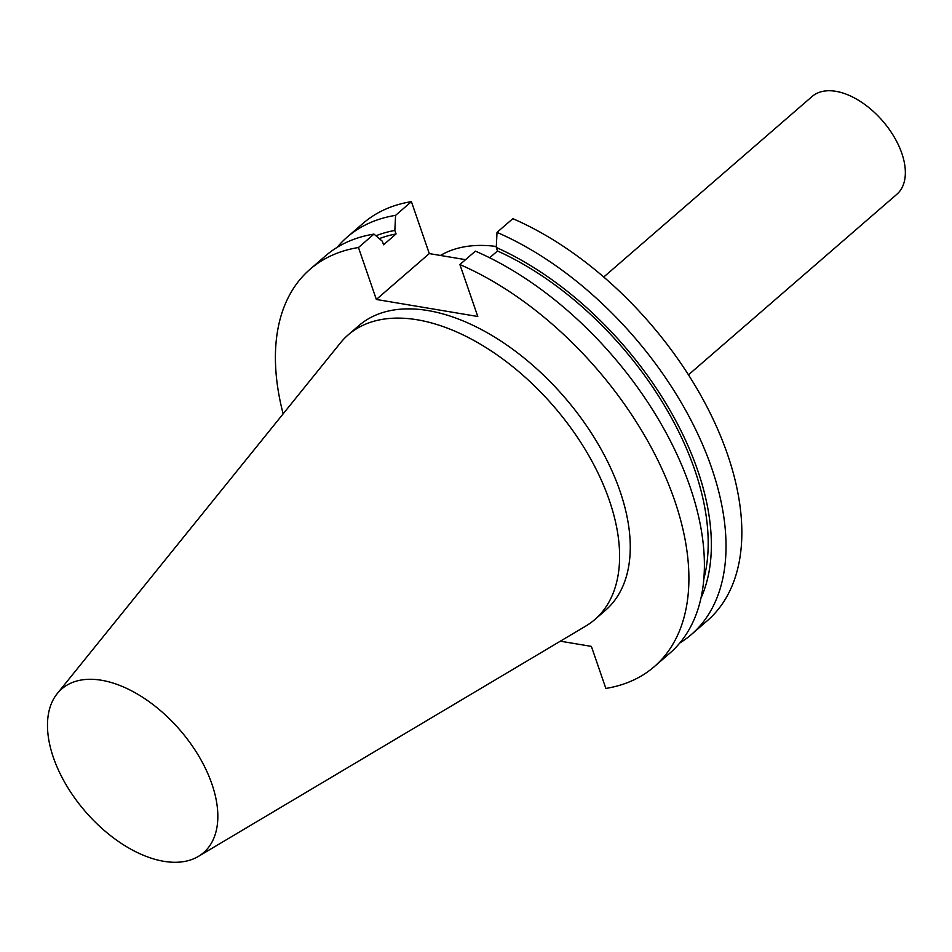 <?xml version="1.0" encoding="UTF-8"?>
<svg xmlns="http://www.w3.org/2000/svg" width="952" height="952" viewBox="0 0 952 952"><rect width="100%" height="100%" fill="white"/><g stroke="black" fill="none" stroke-linecap="round" stroke-linejoin="round"><path stroke-width="1.43" d="M57.263 693.568L340.399 342.946A188.317 108.552 49.1 0 1 348.182 334.878L358.844 325.643A188.317 108.552 49.1 0 1 564.203 396.889A188.317 108.552 49.1 0 1 605.472 610.303L594.822 619.538A188.317 108.552 49.1 0 1 585.73 626.095L198.349 856.419A108.314 62.439 49.1 0 1 53.383 757.483A108.314 62.439 49.1 0 1 57.263 693.568A108.314 62.439 49.1 0 1 179.845 729.898A108.314 62.439 49.1 0 1 198.349 856.419M560.347 641.184L591.382 646.396L605.853 688.427A262.871 151.523 49.1 0 0 654.286 666.65L669.78 653.227A262.871 151.523 49.1 0 0 674.361 448.939A262.871 151.523 49.1 0 0 475.393 251.126L459.899 264.549A262.871 151.523 49.1 0 1 658.867 462.363A262.871 151.523 49.1 0 1 654.286 666.65M459.899 264.549L477.785 316.492L376.349 299.464L358.464 247.52L373.957 234.097L382.359 241.261L383.561 244.771L396.056 233.954L394.842 230.444L395.58 215.354L411.407 201.645L429.292 253.589L465.528 259.67M283.137 413.846A262.871 151.523 49.1 0 1 310.019 269.297A262.871 151.523 49.1 0 1 358.464 247.52M310.019 269.297L325.513 255.874A262.871 151.523 49.1 0 1 373.957 234.097M691.414 634.484A262.871 151.523 49.1 0 0 695.995 430.197A262.871 151.523 49.1 0 0 497.015 232.383L512.842 218.662A262.871 151.523 49.1 0 1 711.81 416.488A262.871 151.523 49.1 0 1 707.241 620.775L691.414 634.484A262.871 151.523 49.1 0 1 679.835 642.969M337.103 247.401A262.871 151.523 49.1 0 1 347.147 237.131A262.871 151.523 49.1 0 1 395.58 215.354M347.147 237.131L362.974 223.422A262.871 151.523 49.1 0 1 411.407 201.645M497.015 232.383L496.278 247.472A250.055 144.133 49.1 0 1 700.981 598.082M375.933 235.775A250.055 144.133 49.1 0 1 394.842 230.444M496.278 247.472L497.491 250.983A246.021 141.812 49.1 0 1 703.837 578.899M379.289 238.643A246.021 141.812 49.1 0 1 396.056 233.954M497.491 250.983L489.661 257.766M376.349 299.464L429.292 253.589M348.182 334.878A188.317 108.552 49.1 0 1 553.54 406.123A188.317 108.552 49.1 0 1 594.822 619.538M440.443 255.457A188.996 108.944 49.1 0 1 496.325 246.497M603.735 277.02L812.092 96.497A64.712 37.295 49.1 0 1 882.659 120.975A64.712 37.295 49.1 0 1 896.832 194.303L688.474 374.826"/></g></svg>
